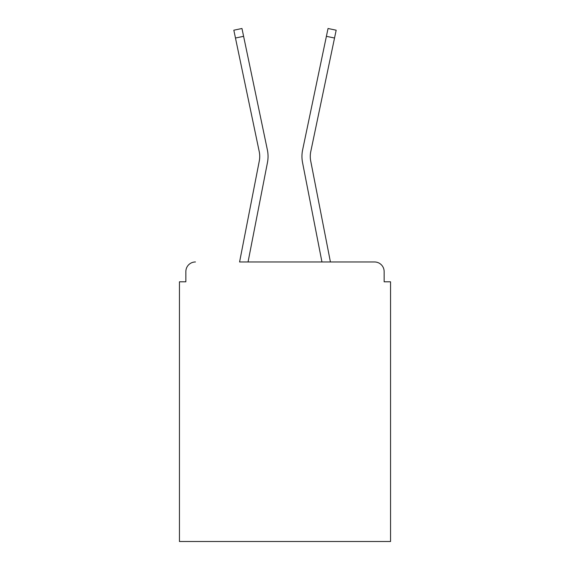 <?xml version="1.0" encoding="UTF-8"?>
<svg xmlns="http://www.w3.org/2000/svg" width="570" height="570" viewBox="0 0 570 570"><rect width="100%" height="100%" fill="white"/><g stroke="black" fill="none" stroke-linecap="round" stroke-linejoin="round"><path stroke-width="0.85" d="M384.144 281.801L384.144 271.569L384.144 281.801L390.543 281.801L390.543 541.5L179.457 541.5L179.457 281.801L185.856 281.801L185.856 271.569L185.856 281.801M235.467 38.026L233.828 30.203L241.965 28.5L243.604 36.323L235.467 38.026L259.229 151.584A23.669 23.669 0 0 1 259.293 160.968A23.669 23.669 0 0 0 259.229 151.584A23.669 23.669 0 0 1 259.293 160.968A23.669 23.669 0 0 0 259.229 151.584A23.669 23.669 0 0 1 259.293 160.968A23.669 23.669 0 0 0 259.229 151.584A23.669 23.669 0 0 1 259.293 160.968A23.669 23.669 0 0 0 259.229 151.584A23.669 23.669 0 0 1 259.293 160.968A23.669 23.669 0 0 0 259.229 151.584A23.669 23.669 0 0 1 259.293 160.968A23.669 23.669 0 0 0 259.229 151.584A23.669 23.669 0 0 1 259.293 160.968L239.578 261.972L374.554 261.972L330.422 261.972L310.707 160.968A23.669 23.669 0 0 1 310.771 151.584L334.533 38.026L326.396 36.323L302.627 149.882A31.984 31.984 0 0 0 302.542 162.557L321.95 261.972L248.05 261.972L267.458 162.557A31.984 31.984 0 0 0 267.373 149.882L243.604 36.323L267.373 149.882M384.144 271.569A9.597 9.597 0 0 0 374.554 261.972M195.446 261.972A9.597 9.597 0 0 0 185.856 271.569M310.707 160.968A23.669 23.669 0 0 1 310.771 151.584A23.669 23.669 0 0 0 310.707 160.968A23.669 23.669 0 0 1 310.771 151.584A23.669 23.669 0 0 0 310.707 160.968A23.669 23.669 0 0 1 310.771 151.584A23.669 23.669 0 0 0 310.707 160.968A23.669 23.669 0 0 1 310.771 151.584A23.669 23.669 0 0 0 310.707 160.968A23.669 23.669 0 0 1 310.771 151.584A23.669 23.669 0 0 0 310.707 160.968A23.669 23.669 0 0 1 310.771 151.584A23.669 23.669 0 0 0 310.707 160.968A23.669 23.669 0 0 1 310.771 151.584M302.627 149.882L328.035 28.5L336.172 30.203L334.533 38.026"/></g></svg>
